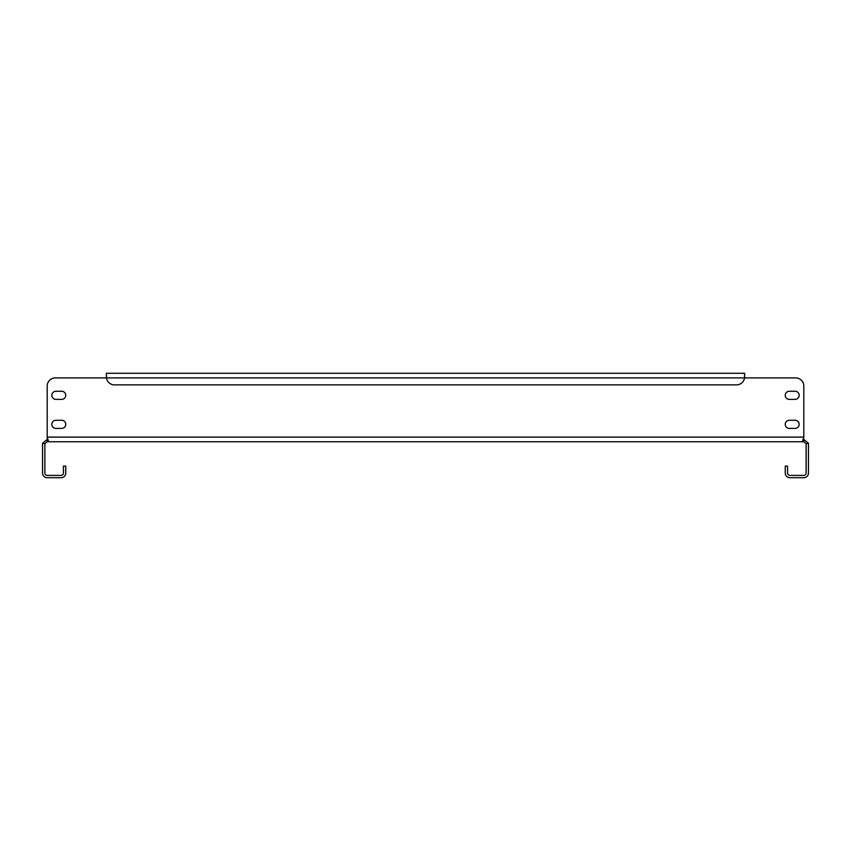<?xml version="1.0" encoding="UTF-8"?>
<svg xmlns="http://www.w3.org/2000/svg" width="851" height="851" viewBox="0 0 851 851"><rect width="100%" height="100%" fill="white"/><g stroke="black" fill="none" stroke-linecap="round" stroke-linejoin="round"><path stroke-width="1.28" d="M65.761 424.341A4.064 4.064 0 0 0 61.697 420.277L55.9 420.277A4.064 4.064 0 0 0 51.837 424.341A4.064 4.064 0 0 0 55.9 428.404L61.697 428.404A4.064 4.064 0 0 0 65.761 424.341M799.163 395.332A4.064 4.064 0 0 0 795.1 391.269L789.303 391.269A4.064 4.064 0 0 0 785.239 395.332A4.064 4.064 0 0 0 789.303 399.385L795.1 399.385A4.064 4.064 0 0 0 799.163 395.332M799.163 424.341A4.064 4.064 0 0 0 795.1 420.277L789.303 420.277A4.064 4.064 0 0 0 785.239 424.341A4.064 4.064 0 0 0 789.303 428.404L795.1 428.404A4.064 4.064 0 0 0 799.163 424.341M65.761 395.332A4.064 4.064 0 0 0 61.697 391.269L55.9 391.269A4.064 4.064 0 0 0 51.837 395.332A4.064 4.064 0 0 0 55.9 399.385L61.697 399.385A4.064 4.064 0 0 0 65.761 395.332M808.376 443.211L806.088 443.637A2.319 2.319 0 0 1 806.131 444.062L806.131 473.082A2.319 2.319 0 0 1 803.812 475.401L789.888 475.401A2.319 2.319 0 0 1 787.558 473.082L787.558 466.114L785.239 466.114L785.239 473.082A4.638 4.638 0 0 0 789.888 477.719L803.812 477.719A4.638 4.638 0 0 0 808.45 473.082L808.45 444.062A4.638 4.638 0 0 0 808.376 443.211L803.812 439.424L803.812 441.743L47.188 441.743L47.188 439.424L42.624 443.211L44.912 443.637A2.319 2.319 0 0 0 44.869 444.062L44.869 473.082A2.319 2.319 0 0 0 47.188 475.401L61.112 475.401A2.319 2.319 0 0 0 63.442 473.082L63.442 466.114L65.761 466.114L65.761 473.082A4.638 4.638 0 0 1 61.112 477.719L47.188 477.719A4.638 4.638 0 0 1 42.55 473.082L42.55 444.062A4.638 4.638 0 0 1 42.624 443.211M48.007 439.371L47.188 439.424M803.812 439.424L802.95 439.329M795.685 377.918L744.625 377.918L795.685 377.918A8.127 8.127 0 0 1 803.812 386.046L803.812 437.957L802.621 440.68L803.535 441.743L803.535 439.424M47.996 439.35L47.465 441.743L48.39 440.839L47.188 437.957L47.188 386.046L47.188 437.106L803.812 437.106M47.188 441.743L44.912 443.637M806.088 443.637L803.812 441.743M55.315 377.918L106.375 377.918L55.315 377.918A8.127 8.127 0 0 0 47.188 386.046M803.812 437.957L803.004 439.35M106.375 375.599L106.46 377.918A8.127 8.127 0 0 0 114.502 384.886L736.498 384.886A8.127 8.127 0 0 0 744.54 377.918L744.625 373.281L106.375 373.281L106.46 377.918L744.625 377.918L744.625 375.599"/></g></svg>
